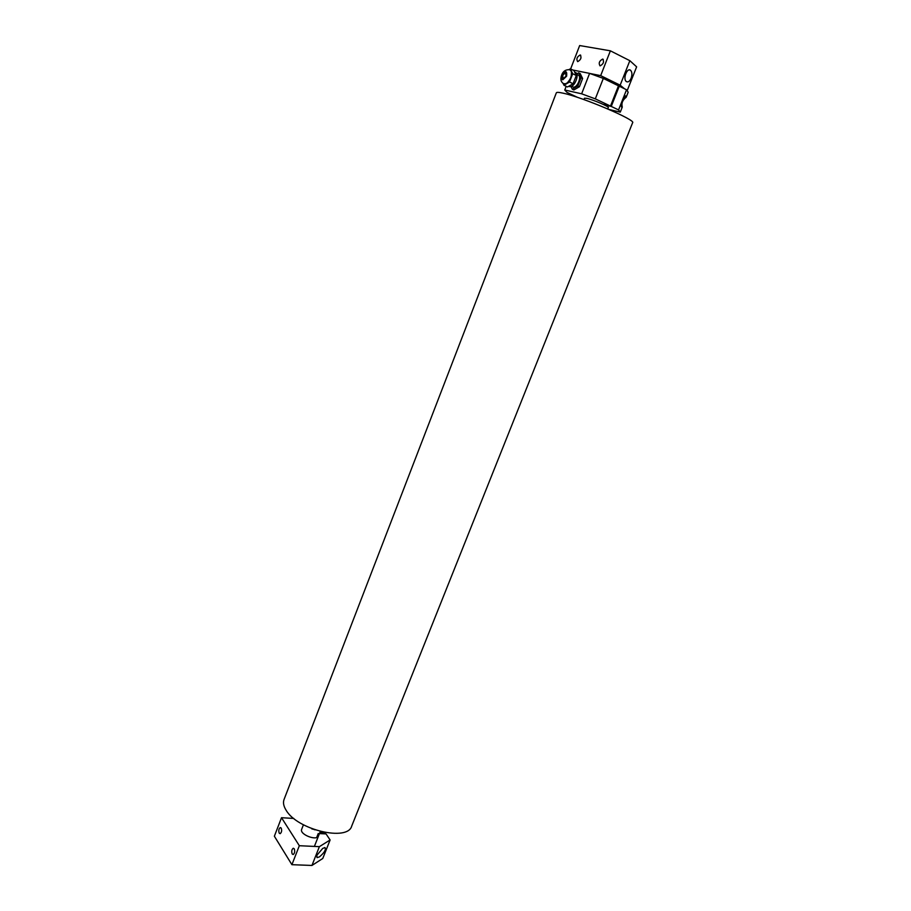 <?xml version="1.0" encoding="UTF-8"?>
<svg xmlns="http://www.w3.org/2000/svg" width="911" height="911" viewBox="0 0 911 911"><rect width="100%" height="100%" fill="white"/><g stroke="black" fill="none" stroke-linecap="round" stroke-linejoin="round"><path stroke-width="1.37" d="M583.928 99.595L584.475 98.217L586.764 98.342C593.027 99.675 609.391 106.678 608.32 107.566L607.774 108.933M315.047 829.853L312.063 828.759M311.961 829.01L312.849 829.067M621.621 107.099L621.575 107.02C620.459 105.334 624.957 94.186 625.982 96.111L626.164 97.306L628.18 92.216L626.54 89.756L618.558 109.912L620.277 112.133L622.281 107.065L621.621 107.099M626.164 97.306C622.555 100.051 621.268 103.296 622.281 107.065M620.277 112.133L609.083 109.491M618.558 109.912L611.258 106.439L603.947 104.742M626.54 89.756L619.252 86.203L611.258 106.439M618.398 86.021L619.252 86.203M581.639 93.81L595.304 98.866L603.321 78.414L589.599 73.381L581.639 93.81L564.763 90.007L566.186 86.306M572.837 70.022L589.599 73.381M603.184 104.378L610.484 106.075L618.478 85.828L603.321 78.414M577.676 97.431L567.029 92.421L564.763 90.007M610.484 106.075L595.304 98.866M563.271 93.218C582.903 97.363 636.368 120.172 632.621 122.712L351.726 826.038C347.808 841.753 297.35 829.921 286.156 810.289C283.606 806.246 282.888 802.671 284.027 799.562L556.348 92.808C556.689 92.113 558.99 92.25 563.271 93.218M566.073 76.068L563.203 78.779L562.702 75.362L565.469 72.641L566.073 76.068M575.069 72.413C580.17 73.051 574.807 87.581 569.808 86.659L568.771 86.26M577.825 74.953C582.209 75.522 577.608 87.934 573.315 87.137L572.222 86.613M570.206 69.999L571.527 71.274L571.129 77.879L566.756 83.653L563.545 83.744M569.011 69.612L570.343 68.815L572.723 73.745L569.523 82.013L563.989 85.27L563.214 83.607M563.989 85.27L567.564 86.966L573.099 83.721L576.299 75.476L573.907 70.546L570.343 68.815M576.765 73.95L578.644 72.834L581.036 77.765L577.847 85.987L572.29 89.21L571.015 86.511M578.644 72.834L580.216 73.597L582.619 78.528L581.036 77.765M572.29 89.21L573.873 89.961L579.419 86.739L582.619 78.528M577.847 85.987L579.419 86.739M569.523 82.013L573.099 83.721M572.723 73.745L576.299 75.476M281.203 828.053C282.011 830.593 281.647 832.46 280.132 833.679L279.221 833.166C278.424 830.627 278.777 828.759 280.303 827.552L281.203 828.053M294.23 848.79C295.084 851.386 294.731 853.3 293.171 854.541L292.203 853.994C291.361 851.398 291.714 849.485 293.274 848.243L294.23 848.79M319.397 856.898L317.039 857.638L316.834 855.327L322.779 848.346L325.09 847.64C326.092 849.815 324.191 852.901 319.397 856.898M319.841 832.586L325.364 832.893L324.965 833.872M330.112 839.965L319.374 846.661L311.949 865.45L322.767 858.481L330.112 839.965L326.058 833.929L319.454 833.576M301.689 829.272L301.678 829.306C299.229 834.385 316.937 841.32 318.531 835.899L318.246 833.508L316.686 837.471M319.374 846.661L299.332 845.715L281.51 817.702L293.786 818.442M311.949 865.45L291.907 864.687L299.332 845.715M291.907 864.687L274.37 836.218L281.51 817.702M600.042 65.877C598.425 63.223 599.29 60.957 602.638 59.078L602.695 59.09C604.335 61.732 603.469 63.998 600.121 65.888L600.042 65.877M577.654 61.618C576.128 59.033 576.959 56.824 580.159 54.979L580.216 54.99C581.753 57.564 580.922 59.773 577.722 61.629L577.654 61.618M630.663 70.386L630.742 70.454C632.154 72.265 632.28 74.873 631.129 78.266C629.649 81.478 628.021 82.559 626.256 81.512L626.153 81.409C622.714 78.528 627.372 67.084 630.663 70.386M627.167 90.713L636.63 66.845L629.843 60.684L620.163 85.178L624.525 88.777M629.843 60.684L610.381 50.822L579.669 45.55L570.628 68.951M589.759 73.449L600.679 75.636L620.163 85.178M610.381 50.822L600.679 75.636M569.523 69.726C571.766 70.637 572.165 73.301 570.73 77.697C568.919 81.785 566.756 83.892 564.262 84.017L562.998 83.425M566.631 76.194L562.816 79.792C561.552 79.257 561.324 77.742 562.144 75.249C565.651 70.318 567.154 70.625 566.631 76.194M303.431 824.797L301.678 829.306M320.296 831.424L314.386 846.433M569.329 69.692C565.424 69.578 562.861 71.434 561.609 75.237C560.094 79.473 560.982 82.411 564.262 84.017L564.661 84.211M571.539 86.294L573.315 87.137M568.863 86.203L569.808 86.659M325.09 847.64L324.487 847.617M603.264 59.386L602.638 59.078M580.74 55.264L580.159 54.979M630.742 70.454L629.649 69.908"/></g></svg>
